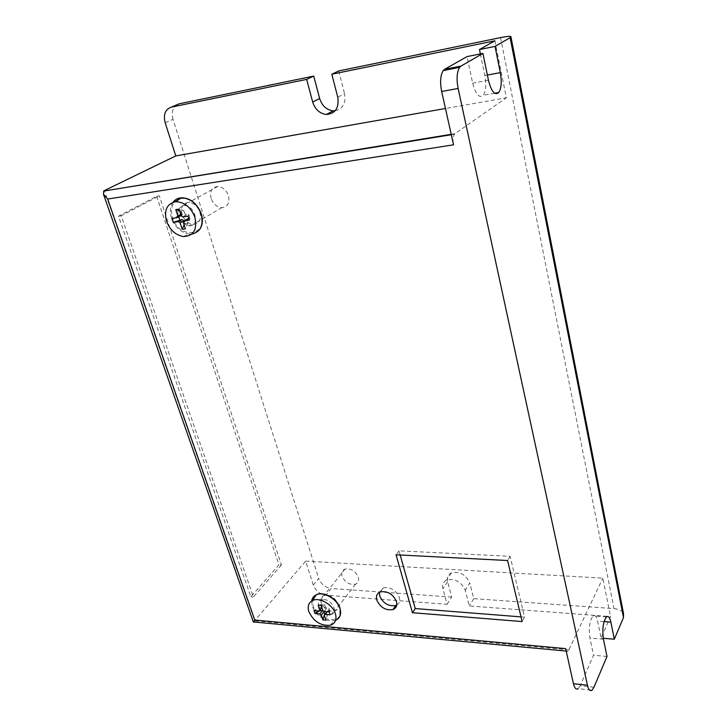 <?xml version="1.0" encoding="UTF-8"?>
<svg xmlns="http://www.w3.org/2000/svg" width="727" height="727" viewBox="0 0 727 727"><rect width="100%" height="100%" fill="white"/><g stroke="black" fill="none" stroke-linecap="round" stroke-linejoin="round"><path stroke-width="0.55" stroke-dasharray="3.63 2.73" d="M211.066 198.371C209.567 191.219 211.793 187.248 217.736 186.457C222.771 187.003 226.361 190.11 228.496 195.79C229.923 202.86 227.733 206.804 221.935 207.622C216.882 207.159 213.256 204.069 211.066 198.371M182.123 214.647C180.514 208.022 182.304 203.987 187.475 202.515L188.766 202.442C193.918 203.051 197.635 206.277 199.907 212.139C201.452 218.809 199.625 222.825 194.436 224.189L192.382 224.189C187.602 223.207 184.185 220.027 182.123 214.647M180.223 220.617C176.279 212.966 177.343 207.986 183.395 205.668L183.686 205.632C194.227 204.06 200.607 225.07 189.947 225.915L188.029 225.906L181.441 222.162M180.723 214.465L181.541 214.002L180.605 211.121L183.822 210.666L184.758 213.547L181.096 215.61M183.822 210.666L178.996 209.149M182.768 216.91L186.43 214.838L188.793 214.51L188.057 216.173M188.793 214.51L190.065 218.454L189.338 220.136M190.065 218.454L188.847 218.618M183.331 222.48L186.975 220.399L187.902 223.262L185.412 228.887M187.902 223.262L184.694 223.698L184.131 224.952M184.694 223.698L183.795 220.935M178.76 216.791L178.488 215.955L171.935 218.418M178.488 215.955L180.832 215.628M180.605 211.121L179.524 210.785M181.541 214.002L181.078 215.555M186.975 220.399L187.121 219.109M186.43 214.838L184.758 213.547M342.035 576.147C341.136 572.658 342.117 570.304 344.98 569.068C350.932 568.187 355.394 570.895 358.366 577.193C359.22 580.619 358.266 582.954 355.494 584.181C349.533 585.135 345.043 582.454 342.035 576.147M321.152 602.538C320.253 599.321 320.998 597.031 323.397 595.667L326.886 595.068C332.121 595.949 335.765 598.875 337.828 603.855C338.746 607.354 337.801 609.708 334.983 610.916L332.003 611.262C326.823 610.362 323.206 607.454 321.152 602.538M323.978 599.548C332.539 599.83 338.691 613.27 330.885 614.533L328.777 614.651C321.07 614.351 314.573 602.692 320.716 600.093L323.978 599.548M321.797 607.345L322.334 606.663L321.643 604.519L324.66 604.764L325.351 606.909L322.733 610.262M324.66 604.764L321.198 605.446M324.206 611.443L326.814 608.09L329.031 608.272L329.158 611.861M329.031 608.272L330.094 614.806M329.958 611.207L327.75 611.025L327.223 611.698M324.369 615.369L326.968 612.016L327.65 614.151L325.896 620.14M327.65 614.151L325.123 613.933M320.144 609.917L319.362 607.481L314.037 610.589M319.362 607.481L321.561 607.663L318.944 610.998M321.643 604.519L318.162 605.209M322.334 606.663L321.561 607.663M322.97 610.716L323.724 611.307M326.968 612.016L327.75 611.025M326.814 608.09L325.351 606.909M396.733 605.073C399.332 603.474 400.195 600.929 399.332 597.449C395.87 590.006 390.526 586.807 383.302 587.861L379.467 592.278M593.968 687.233L580.164 685.734L593.559 655.227L589.933 638.042C588.588 627.946 589.624 620.576 593.05 615.933C594.995 614.688 596.503 616.414 597.585 621.103L601.093 638.079L610.544 616.551L469.288 605.964L465.235 590.297C461.236 581.655 455.02 578.247 446.596 580.073C443.234 581.827 442.007 584.735 442.925 588.797L447.078 604.291L325.941 595.213L331.258 588.506C325.269 587.525 321.08 584.172 318.708 578.428L313.292 585.053C315.7 590.824 319.916 594.204 325.941 595.213M606.99 656.481L593.559 655.227M494.905 40.803L506.356 97.791L445.469 108.496M500.539 37.613L614.033 608.626L473.759 598.648L469.778 583.072L465.235 590.297M447.078 604.291L451.694 597.076L447.614 581.664C446.705 577.62 447.932 574.721 451.276 572.967C459.664 571.113 465.825 574.484 469.778 583.072M451.694 597.076L331.258 588.506M165.165 122.754L173.017 119.31L318.708 578.428M173.017 119.31C171.063 111.104 173.162 105.924 179.315 103.77M335.147 110.777C342.908 108.841 346.043 103.152 344.553 93.728L337.764 97.227M338.727 70.937L344.553 93.728M253.414 622.194L305.631 561.126L313.292 585.053M305.631 561.126L602.837 578.147L610.544 616.551M580.164 685.734L578.156 688.66L592.014 690.187M565.651 648.629C566.269 651.083 567.115 651.955 568.205 651.247L602.837 578.147M480.383 53.925L484.845 75.544C486.454 84.541 485.936 91.12 483.301 95.264C479.247 98.508 475.703 94.474 472.668 83.151L467.052 56.588M451.213 134.322L454.966 133.704L506.356 97.791M454.966 133.704L454.448 134.213C452.948 136.54 452.657 140.075 453.548 144.818M156.678 196.245L278.959 564.834L250.842 596.749L118.51 216.201L156.678 196.245L159.331 195.836L281.431 564.979L278.959 564.834M614.033 608.626C618.886 609.081 622.048 610.707 623.512 613.497M601.093 638.079L603.265 638.27M473.759 598.648L469.288 605.964M281.431 564.979L253.378 596.949L121.227 215.81L159.331 195.836M121.227 215.81L118.51 216.201M253.378 596.949L250.842 596.749M521.014 616.869L524.521 617.141L510.118 556.3L399.005 550.839L400.177 555.01M399.005 550.839L396.061 554.792M510.118 556.3L507.591 560.517M524.521 617.141L522.131 621.567M173.09 202.233C170.127 206.559 169.609 211.857 171.527 218.145C175.089 227.297 180.923 232.613 189.029 234.085L191.774 234.085M180.232 198.516C189.529 197.744 196.454 202.851 201.015 213.82C208.667 236.175 179.015 239.828 172.59 217.8C170.636 211.33 171.318 206.014 174.644 201.852M177.724 217.373L177.161 217.691M311.692 600.975L312.265 606.427C317.108 616.632 324.487 621.385 334.393 620.694L335.638 620.295M315.682 595.658C322.07 590.533 337.119 598.294 339.809 608.217C345.534 624.956 317.735 622.394 313.155 606.045L312.692 600.311M569.141 649.929L254.732 620.885L104.406 190.937M447.614 581.664L442.925 588.797M604.064 621.603L597.585 621.103M603.437 639.197L589.933 638.042M488.426 80.215L472.668 83.151M487.363 75.063L484.845 75.544M217.736 186.457L188.766 202.442M183.686 205.632L187.784 202.479M188.029 225.906L192.382 224.189M183.358 236.557L189.029 234.085C193.346 234.421 196.844 232.958 199.525 229.677M221.935 207.622L193.382 224.261M186.266 214.847L182.604 216.919M344.98 569.068L324.06 595.386M330.885 614.533L334.266 611.125M320.716 600.093L323.397 595.667M330.067 625.293L334.393 620.694C337.174 619.913 339.091 618.25 340.145 615.687M355.494 584.181L334.983 610.916M319.753 610.407L319.326 610.962M327.35 611.071L326.886 611.671M451.276 572.967L446.596 580.073M606.454 616.941L593.05 615.933M494.669 93.229L483.301 95.264M383.302 587.861L380.366 591.887M510.881 36.532L510.981 37.041M451.303 134.722L454.448 134.213M568.205 651.247L566.197 651.065"/><path stroke-width="1.09" d="M166.528 221.226C163.839 210.13 166.928 203.624 175.798 201.706C184.513 202.042 190.883 207.24 194.909 217.3C197.435 229.677 193.582 236.093 183.358 236.557C175.57 235.121 169.964 230.014 166.528 221.226M171.935 218.418L177.161 217.691L177.87 216.064L175.761 209.612L178.996 209.149L181.096 215.61L182.604 216.919L188.057 216.173L189.338 220.136L184.049 220.863L183.331 222.48L185.412 228.887L182.195 229.314L180.114 222.925L178.597 221.617L173.226 222.344L171.935 218.418M181.441 222.162L180.223 220.617M188.847 218.618L184.049 220.863M184.131 224.952L182.195 229.314M183.795 220.935L180.114 222.925M178.442 221.626L182.104 219.545L173.226 222.344M179.76 219.872L178.76 216.791M179.524 210.785L175.761 209.612M181.078 215.555L177.724 217.373M182.104 219.545L183.767 220.835M187.121 219.109L187.702 218.772M308.83 611.571C307.321 606.318 308.575 602.628 312.565 600.511C319.498 596.885 332.893 604.637 335.438 613.824C336.983 619.84 335.192 623.666 330.067 625.293C320.571 625.938 313.491 621.358 308.83 611.571M314.037 610.589L319.326 610.962L319.707 610.008L318.162 605.209L321.198 605.446L322.733 610.262L324.206 611.443L329.158 611.861L330.094 614.806L324.751 614.424L324.369 615.369L325.896 620.14L322.879 619.877L321.343 615.115L319.88 613.933L314.982 613.515L314.037 610.589M325.123 613.933L324.406 614.706M324.315 614.987L322.879 619.877M324.642 613.897L323.96 611.761L321.343 615.115M319.88 613.933L322.497 610.589L319.462 610.898M319.444 610.907L314.982 613.515M320.307 610.398L320.144 609.917M322.497 610.589L322.97 610.716M323.724 611.307L323.96 611.761M376.786 600.039C380.339 607.536 385.737 610.707 392.989 609.571C396.251 608.145 397.405 605.464 396.469 601.529C392.98 594.059 387.618 590.842 380.366 591.887C376.986 593.314 375.795 596.031 376.786 600.039M379.467 592.278L379.721 596.013C383.247 603.483 388.618 606.636 395.851 605.482L396.733 605.073M331.821 74.236L494.905 40.803L479.475 49.545L495.051 46.401L510.118 37.686L510.881 36.532C509.663 36.114 506.21 36.477 500.539 37.613L338.727 70.937L331.821 74.236L337.764 97.227C339.218 107.887 335.42 113.639 326.35 114.484C319.68 113.576 315.127 109.432 312.701 102.044L306.64 79.388L171.445 107.096C165.265 109.259 163.175 114.475 165.165 122.754L175.789 155.914L445.469 108.496M458.128 88.44L441.68 91.484C439.88 82.096 440.398 75.126 443.234 70.564L444.642 69.283L461.009 66.084L459.637 67.366C456.865 71.946 456.356 78.97 458.128 88.44L587.434 685.225C588.543 689.805 590.07 691.459 592.014 690.187L593.968 687.233L606.99 656.481L603.437 639.197C602.12 629.046 603.128 621.63 606.454 616.941C608.345 615.687 609.817 617.423 610.88 622.139L614.315 639.206L623.493 617.523L510.118 37.686M335.147 110.777L333.175 110.84C326.559 109.959 322.052 105.851 319.662 98.536L313.719 76.09L179.315 103.77L171.445 107.096M313.719 76.09L306.64 79.388M444.642 69.283L467.052 56.588L482.91 53.416L461.009 66.084M578.156 688.66C576.157 689.914 574.594 688.269 573.458 683.707L587.434 685.225M441.68 91.484L453.548 144.818L107.651 199.053L254.786 620.058L565.651 648.629L573.458 683.707M479.475 49.545L480.383 53.925M107.651 199.053L103.479 194.254L103.652 191.065L104.297 190.619L175.789 155.914M396.061 554.792L412.445 612.716L522.131 621.567L507.591 560.517L396.061 554.792M495.051 46.401L500.321 72.618C501.903 81.706 501.403 88.321 498.831 92.483C494.869 95.737 491.407 91.647 488.426 80.215L482.91 53.416M510.981 37.041L623.512 613.497L623.493 617.523M603.265 638.27L614.315 639.206M400.177 555.01L415.244 608.572L412.445 612.716M415.244 608.572L521.014 616.869M254.786 620.058L253.414 622.194L103.479 194.254M191.774 234.085C200.597 232.013 203.724 225.315 201.152 214.011C196.981 203.533 190.347 198.126 181.25 197.789C177.842 198.089 175.116 199.571 173.09 202.233M174.644 201.852L180.232 198.516M177.87 216.064L180.723 214.465M335.638 620.295C340.072 618.223 341.545 614.36 340.036 608.699C337.41 599.103 323.433 591.051 316.19 594.859C313.646 596.085 312.147 598.121 311.692 600.975M312.692 600.311L315.682 595.658M327.223 611.698L325.142 614.379M319.707 610.008L321.797 607.345M104.406 190.937L451.213 134.322M319.662 98.536L312.701 102.044M610.88 622.139L604.064 621.603M500.321 72.618L487.363 75.063M175.798 201.706L181.25 197.789C190.247 197.835 196.935 203.178 201.315 213.838M182.259 219.536L178.597 221.617M201.324 213.865C203.151 220.208 202.551 225.479 199.525 229.677M312.565 600.511L316.19 594.859C323.042 590.806 337.392 598.503 340.118 608.372M321.907 607.672L319.753 610.407M326.886 611.671L324.751 614.424M340.145 608.444L340.145 615.687M395.851 605.482L392.989 609.571M333.175 110.84L326.35 114.484M498.831 92.483L494.669 93.229M443.234 70.564L459.637 67.366M103.652 191.065L451.303 134.722M566.197 651.065L253.732 621.994"/></g></svg>
